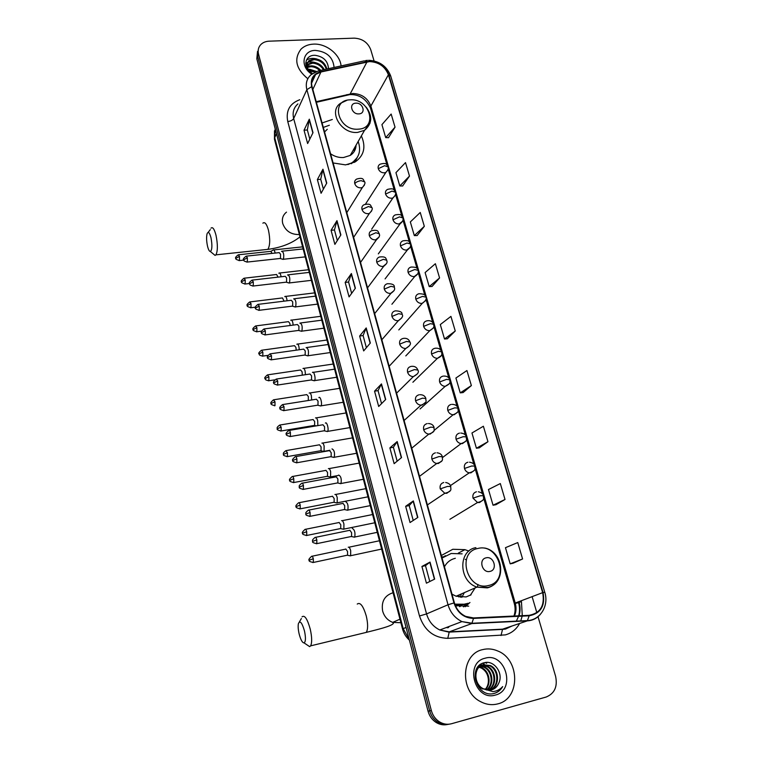 <?xml version="1.0" encoding="UTF-8"?>
<svg xmlns="http://www.w3.org/2000/svg" width="763" height="763" viewBox="0 0 763 763"><rect width="100%" height="100%" fill="white"/><g stroke="black" fill="none" stroke-linecap="round" stroke-linejoin="round"><path stroke-width="1.14" d="M468.902 551.086L464.925 549.656L452.821 549.274L441.329 555.502M455.387 605.679L468.692 606.156M332.306 119.486L322.072 122.967M333.097 162.958L345.582 164.884L355.072 161.985C364.085 155.671 366.173 146.973 361.357 135.89M461.005 605.755L459.879 606.642M427.204 423.579C424.257 424.419 423.074 426.46 423.665 429.703C424.533 432.239 426.24 433.718 428.796 434.128L412.192 447.833M463.446 606.833L465.564 604.534M443.456 556.818L441.701 556.847M257.532 51.388L256.816 58.78L428.043 711.183C429.388 716.028 432.039 719.757 435.988 722.37C439.669 724.65 443.494 725.346 447.48 724.478M258.39 49.061L257.675 56.472L429.674 710.839C431.038 715.704 433.699 719.442 437.657 722.075C441.348 724.354 445.191 725.06 449.188 724.182C445.191 725.06 441.348 724.354 437.657 722.075C433.699 719.442 431.038 715.704 429.674 710.839L257.675 56.472L258.39 49.061M313.545 44.12C308.443 44.359 304.275 46.018 301.051 49.109C293.641 58.961 295.901 68.832 307.823 78.742C295.901 68.832 293.641 58.961 301.051 49.109C304.275 46.018 308.443 44.359 313.545 44.12C326.202 43.357 340.098 54.373 341.08 65.933C340.098 54.373 326.202 43.357 313.545 44.12M482.741 649.609C461.253 653.786 459.183 691.049 480.452 701.578C486.193 704.65 492.011 705.403 497.896 703.848C520.547 698.65 520.023 659.49 497.772 650.992C492.784 648.827 487.767 648.359 482.741 649.609C461.253 653.786 459.183 691.049 480.452 701.578C486.193 704.65 492.011 705.403 497.896 703.848C520.547 698.65 520.023 659.49 497.772 650.992C492.784 648.827 487.767 648.359 482.741 649.609M369.492 61.593C378.715 62.022 385.019 66.419 388.396 74.764L542.646 592.641C544.982 605.517 540.471 613.08 529.102 615.331L473.47 617.935L465.707 616.409C460.07 613.681 456.293 609.16 454.386 602.846L312.057 86.639C310.846 81.641 312.019 77.597 315.596 74.497L320.965 71.98L369.492 61.593M369.397 61.25L320.803 71.636C313.221 73.887 310.169 78.894 311.666 86.658L453.966 602.942C457.447 612.918 463.961 618.078 473.518 618.411L529.169 615.808C540.814 613.49 545.44 605.736 543.046 592.546L388.758 74.745C385.296 66.19 378.839 61.689 369.397 61.25M513.07 563.247L522.588 558.964L517.753 542.569L505.459 547.691L510.18 563.847L513.175 563.228M495.94 504.715L505.02 499.479L500.318 483.561L488.473 489.522L493.051 505.22L496.036 504.696M479.288 447.843L487.958 441.71L483.389 426.24L471.963 432.983L476.417 448.243L479.383 447.833M463.093 392.554L471.372 385.573L466.927 370.541L455.912 378.019L460.242 392.859L463.198 392.544M388.481 137.702L395.034 127.163L391.161 114.049L381.92 124.636L385.706 137.607L388.577 137.702M402.616 185.981L409.483 176.081L405.506 162.605L395.94 172.648L399.822 185.962L402.721 185.981M417.132 235.548L424.323 226.315L420.241 212.476L410.332 221.938L414.328 235.605L417.227 235.548M432.039 286.468L439.574 277.942L435.377 263.721L425.115 272.553L429.216 286.602L432.135 286.459M447.356 338.782L455.253 331.008L450.933 316.387L440.299 324.571L444.514 339.001L447.452 338.772M374.051 60.887L370.742 49.69C367.823 42.432 362.311 38.589 354.213 38.15L269.139 41.173C265.524 41.355 262.653 42.585 260.536 44.883C258.333 47.478 257.665 50.568 258.533 54.154L431.324 710.496C432.688 715.379 435.358 719.137 439.345 721.769C443.265 724.182 447.318 724.84 451.524 723.734L546.165 697.029C554.587 693.529 557.734 686.614 555.598 676.276L537.982 616.58M536.837 612.679L532.097 596.609M401.538 457.571L394.137 463.666L389.883 447.91L397.18 441.558L401.538 457.571M417.847 517.428L410.046 522.541L405.658 506.308L413.355 500.929L417.847 517.428M434.662 579.098L426.431 583.18L421.92 566.461L430.027 562.093L434.662 579.098M355.386 288.214L349.072 296.902L345.162 282.434L351.39 273.536L355.386 288.214M340.87 234.928L334.881 244.379L331.075 230.302L336.979 220.65L340.87 234.928M326.745 183.101L321.07 193.277L317.37 179.582L322.959 169.214L326.745 183.101M313.002 132.686L307.632 143.539L304.027 130.206L309.32 119.181L313.002 132.686M385.706 399.478L378.686 406.488L374.547 391.171L381.471 383.923L385.706 399.478M370.332 343.045L363.665 350.923L359.65 336.035L366.211 327.937L370.332 343.045M359.65 336.035L363.093 335.558M366.383 347.709L363.083 335.529L366.211 327.937M374.547 391.171L378.028 390.618L381.471 383.923M304.027 130.206L307.346 129.987M309.826 139.114L307.336 129.929L309.32 119.181M317.37 179.582L320.718 179.295M323.388 189.119L320.708 179.248L322.959 169.214M331.075 230.302L334.461 229.959M337.322 240.517L334.442 229.911L336.979 220.65M345.162 282.434L348.577 282.024M351.648 293.364L348.567 281.986L351.39 273.536M421.92 566.461L425.487 565.66L430.027 562.093M405.658 506.308L409.206 505.602L413.355 500.929M389.883 447.91L393.384 447.28L397.18 441.558M455.253 331.008L444.514 339.001M439.574 277.942L429.216 286.602M424.323 226.315L414.328 235.605M409.483 176.081L399.822 185.962M395.034 127.163L385.706 137.607M471.372 385.573L460.242 392.859M487.958 441.71L476.417 448.243M505.02 499.479L493.051 505.22M522.588 558.964L510.18 563.847M381.548 403.627L378.019 390.589M397.161 461.186L393.384 447.252M413.231 520.452L409.197 505.583M429.788 581.511L425.487 565.65M308.233 69.443L309.797 69.328L316.473 71.474M308.738 70.215L315.396 71.913M307.165 66.791L311.361 65.828C314.947 65.971 318.095 67.478 320.803 70.358M307.327 67.402L310.97 66.705C314.194 66.801 317.131 68.088 319.783 70.578M306.039 65.999L306.688 64.95M307.012 64.569L312.954 62.299C317.942 62.671 321.719 65.093 324.294 69.595M306.077 66.143L306.621 65.456M306.984 65.093L312.553 63.186C317.198 63.491 320.851 65.685 323.502 69.767M312.449 73.61C306.707 69.223 305.572 64.874 309.025 60.582L314.547 58.732C320.975 59.409 325.095 62.833 326.907 69.023M306.936 68.298C306.173 65.504 306.745 63.234 308.634 61.479L314.146 59.628C320.202 60.21 324.265 63.377 326.335 69.147M334.08 67.459C333.088 57.244 326.831 51.56 315.3 50.406C302.386 50.32 299.773 66.906 311.771 74.135M328.491 68.68C327.966 61.05 323.541 56.596 315.214 55.327C304.513 54.612 302.339 67.945 312.057 73.906M309.149 70.749L314.9 72.142M306.364 60.182C309.377 58.284 312.916 57.902 316.979 59.037M305.696 63.195C308.643 61.727 311.972 61.555 315.691 62.671M306.03 65.961L306.602 65.809M307.003 65.713L314.451 66.295M207.517 246.182C208.385 249.673 209.339 251.456 210.378 251.513C212.171 249.892 212.372 245.276 210.979 237.684C209.539 232.486 208.242 231.179 207.088 233.736C206.306 236.94 206.449 241.098 207.517 246.182M210.998 228.166C212.677 226.63 214.346 229.005 216.015 235.29C217.837 244.456 217.808 250.979 215.939 254.842L215.08 255.405L213.096 253.764M358.906 113.878C366.297 113.668 363.064 102.48 355.844 103.167C348.443 103.32 351.648 114.584 358.906 113.878M330.579 153.811C334.671 156.558 338.991 157.798 343.531 157.521L350.207 155.433C353.918 153.039 355.873 149.624 356.054 145.189M347.89 164.589L351.791 162.843C359.173 157.75 361.309 150.626 358.181 141.46M351.562 163.625L357.17 157.645M354.232 151.475L354.404 148.07M329.349 125.246L323.302 127.431M327.279 129.271L324.552 131.961M355.711 145.781L355.93 146.754M356.073 159.944L355.92 161.451M299.115 633.815C300.66 639.747 302.32 642.78 304.094 642.923C305.744 641.721 305.877 637.734 304.475 630.944C302.043 622.656 300.031 620.195 298.419 623.562C297.913 626.08 298.142 629.494 299.115 633.815M302.053 616.838C304.637 614.768 307.375 618.888 310.264 629.208C312.01 637.229 312.124 642.78 310.608 645.86L309.644 646.633L306.86 644.773M490.008 571.401C497.962 569.894 493.861 555.731 486.126 557.829C478.163 559.26 482.216 573.547 490.008 571.401M451.982 594.139L456.093 596.237L466.117 596.933L471.086 594.806M462.13 553.852L451.191 553.49L442.035 558.049M461.806 597.372L464.305 592.651M470.342 595.264L475.139 587.911M460.509 597.286L461.214 593.995M459.574 606.604L460.842 605.774M458.945 597.048L459.145 594.902M445.411 555.693L441.987 557.867M454.996 604.735L464.467 604.563M454.796 604.153L465.306 604.22M455.33 558.287C450.532 559.451 446.908 562.274 444.438 566.756M465.211 559.298L466.26 559.918M477.943 584.429L477.447 587.138M463.608 606.823L466.327 604.229M469.951 602.503L465.211 606.738M275.119 253.068L274.918 252.114C274.356 250.159 273.774 249.453 273.144 249.978M272.124 253.383L270.751 251.351L238.762 254.747M281.08 276.778L280.803 275.309C280.221 273.297 279.62 272.563 278.972 273.097L278.848 273.278M278.085 277.122L276.578 274.499L244.456 278.171M287.098 300.784L286.764 298.791C286.163 296.712 285.534 295.949 284.876 296.511L284.771 296.645M284.084 301.156L282.472 297.932L250.235 301.881M293.173 325.105L292.801 322.568C292.172 320.422 291.523 319.63 290.846 320.202L290.77 320.307M290.131 325.505L289.845 323.369L288.443 321.652L256.072 325.887M299.296 349.74L298.905 346.64C298.266 344.418 297.589 343.608 296.893 344.189L296.836 344.256M296.206 350.169L295.939 347.442L294.489 345.668L261.986 350.188M305.467 374.69L305.095 371.018C304.427 368.729 303.731 367.88 303.006 368.481L302.987 368.51M302.282 375.167L302.1 371.819L300.603 369.988L267.975 374.805M311.666 399.974L311.361 395.701C310.665 393.336 309.95 392.468 309.206 393.079M308.281 400.422L308.347 396.512L306.802 394.614L274.041 399.736M317.847 425.611L317.704 420.699C317.007 418.305 316.273 417.39 315.51 417.943M314.06 425.477L314.614 425.382L314.671 421.519L313.097 419.526M323.045 451.267L324.056 451.315L324.132 446.021C323.417 443.589 322.673 442.626 321.9 443.141M320.47 450.761L321.032 450.666L321.08 446.841L319.478 444.753M329.549 476.865L330.579 476.904L330.637 471.668C329.921 469.197 329.158 468.196 328.367 468.654M326.965 476.379L327.527 476.274L327.575 472.497L325.935 470.313M336.149 502.798L337.179 502.827L337.236 497.657C336.502 495.149 335.73 494.09 334.909 494.5M333.536 502.331L334.118 502.226L334.146 498.487L332.477 496.198M334.003 502.34L337.027 502.989M342.835 529.074L343.875 529.102L343.913 523.981C343.169 521.434 342.387 520.328 341.547 520.681M343.722 529.255L340.67 528.625L340.803 524.81L339.106 522.426M349.645 555.731L350.656 555.712L350.684 550.648C349.931 548.063 349.13 546.909 348.271 547.205M346.965 555.273L347.537 555.149L347.556 551.487L345.82 548.988M282.396 259.172L283.464 259.077C284.16 254.537 283.559 251.924 281.652 251.227L281.518 251.437M279.887 258.504L280.517 258.304L280.546 254.203L279.22 252.629L246.63 256.11M288.462 282.844L289.52 282.768C290.236 278.228 289.616 275.586 287.67 274.871L287.546 275.042M285.934 282.186L286.564 282.014L286.602 277.932L285.219 276.301L252.505 280.069M294.594 306.802L295.663 306.774C296.397 302.215 295.758 299.554 293.745 298.81L293.66 298.943M292.067 306.173L292.687 306.02L292.725 301.957L291.304 300.269L258.457 304.323M300.813 331.075L301.871 331.075C302.625 326.507 301.976 323.827 299.907 323.054L299.84 323.14M298.266 330.465L298.877 330.331L298.934 326.287L297.465 324.533L264.484 328.891M307.108 355.653L308.157 355.692C308.939 351.104 308.262 348.414 306.144 347.604L306.106 347.661M304.551 355.072L305.152 354.957L305.229 350.923L303.703 349.12L270.588 353.774M313.498 380.556L314.528 380.623C316.073 378.934 313.898 370.398 312.468 372.468L312.458 372.487M310.923 379.993L311.514 379.907L311.59 375.882L310.026 374.013L276.769 378.982M314.528 380.623L336.702 377.256M319.964 405.782L321.013 405.84C322.549 404.152 320.326 395.615 318.877 397.628M317.379 405.239L317.971 405.143L318.047 401.166L316.435 399.211M326.516 431.333L327.585 431.391C329.111 429.703 326.86 421.205 325.391 423.103M323.913 430.818L324.513 430.714L324.58 426.784L322.94 424.724M333.154 457.228L334.232 457.275C334.986 452.755 334.242 449.97 331.991 448.911M330.541 456.732L331.142 456.617L331.199 452.736L329.521 450.58M339.878 483.465L340.975 483.504C341.719 479.011 340.947 476.198 338.667 475.063M337.256 482.989L337.866 482.874L337.904 479.03L336.197 476.77M346.707 510.056L347.814 510.085C348.529 505.631 347.737 502.779 345.439 501.558M344.056 509.598L344.666 509.474L344.704 505.669L342.969 503.303M344.552 509.598L347.661 510.237M353.641 537.018L354.738 537.018C355.434 532.593 354.623 529.722 352.306 528.406M350.951 536.561L351.571 536.437L351.6 532.669L349.816 530.199M478.22 666.5L481.51 665.336M478.487 666.204L479.86 665.727M498.744 683.171C503.828 673.338 494.109 660.1 484.667 662.637C467.423 665.756 475.921 697.582 493.375 693.634L494.224 693.424C497.877 692.356 500.709 690.076 502.703 686.576C500.032 689.533 496.751 691.211 492.86 691.612L483.523 688.846L491.553 689.876C494.901 688.865 497.304 686.633 498.744 683.171C497.104 686.71 494.577 688.97 491.162 689.962L490.886 690.029M483.523 688.846C473.251 684.211 473.556 666.69 483.37 664.754L490.409 665.574C499.879 669.704 500.089 687.043 489.808 690.191M482.969 689.094C472.574 684.573 472.793 666.9 482.664 664.945M477.991 666.776L478.964 666.881M479.364 666.957L481.968 667.873C489.417 671.221 491.744 683.858 485.287 689.628M485.087 689.552C487.28 687.186 488.387 684.249 488.415 680.739C488.244 674.826 485.869 670.601 481.281 668.054L481.968 667.873M477.81 667.005L478.668 667.139M479.069 667.234L481.281 668.054M479.078 666.051L480.194 665.994M480.576 666.004L484.753 667.11C492.831 670.734 494.662 684.869 486.832 690.038M478.754 666.213L479.879 666.194M480.27 666.213L484.057 667.301C491.973 670.858 493.938 684.611 486.451 689.962M481.873 665.279L487.567 666.347C496.312 670.219 497.447 685.927 488.339 690.219M480.099 665.66L481.176 665.479M481.548 665.441L486.861 666.538C495.435 670.353 496.761 685.651 487.967 690.2M482.903 664.888L489.693 665.775C498.973 669.838 499.441 686.757 489.445 690.219M485.144 658.211C464.076 662.637 474.729 701.674 495.435 695.055C516.389 690.086 505.459 651.888 485.144 658.211M502.703 686.576C500.356 690.353 497.247 692.709 493.346 693.634M484.991 662.57L486.689 663.266L485.44 662.503M482.33 663.39L484.238 663.944L482.607 663.276M480.413 664.487L481.472 664.716L480.633 664.335M256.816 58.78L258.533 54.154M428.043 711.183L431.324 710.496M275.147 128.613L274.709 137.683L276.483 133.678M274.566 139.639L274.709 137.683L403.188 628.645L406.069 627.453M409.397 640.147C406.011 637.095 403.732 633.376 402.54 629.008L403.188 628.645L409.197 639.394M388.396 74.764L370.875 106.057C367.68 98.007 361.643 93.82 352.773 93.496L316.206 101.689M521.158 600.729L521.453 601.74L519.107 602.255M518.697 615.817C519.87 611.401 519.803 606.89 518.497 602.284L518.907 601.578M521.453 601.74L522.274 615.655M522.178 616.132L520.662 621.196M519.593 623.457C516.351 629.37 511.601 633.176 505.335 634.892L447.786 638.335C433.861 637.925 424.428 630.476 419.488 615.989L287.756 121.527C285.686 110.778 289.711 103.501 299.811 99.705M529.169 615.808L527.3 620.882L502.598 629.16L506.079 628.636L511.639 626.127M519.059 615.798C520.385 611.344 520.376 606.747 519.04 602.026M319.687 70.597L364.199 60.897L366.812 61.574M453.966 602.942L448.024 604.763L306.86 89.672L311.666 86.658M473.518 618.411L471.801 623.562L461.949 621.597C455.006 618.173 450.361 612.555 448.024 604.763L426.555 613.919C428.749 621.368 433.165 626.728 439.812 629.99L449.254 631.85L502.598 629.16L501.005 635.55M297.913 103.902C293.669 107.678 292.258 112.562 293.669 118.532L306.86 89.672C305.372 83.501 306.812 78.484 311.19 74.621L318.305 70.902L320.803 71.636M540.252 614.501C536.809 618.421 532.498 620.548 527.3 620.882L471.801 623.562L449.254 631.85L447.786 638.335M543.046 592.546L544.782 592.307C549.064 605.393 540.643 619.747 527.805 620.577L472.268 623.257L461.949 621.597L439.812 629.99L448.854 632.117L502.159 629.418L505.507 629.055L512.087 625.975M544.772 592.279L390.751 76.157L388.758 74.745M287.756 121.527C290.665 121.183 292.63 120.192 293.669 118.532L426.555 613.919L419.488 615.989M447.023 627.253L448.758 627.262M514.443 616.018C516.236 611.926 516.494 607.577 515.216 602.961L370.875 106.057L370.58 108.346M542.646 592.641L514.252 603.419L483.599 497.8M366.974 61.917L349.826 94.602L316.378 102.309M320.965 71.98L312.83 89.452M346.707 94.669L349.826 94.602C359.163 94.269 366.049 98.732 370.475 107.974L387.06 165.142M518.611 602.675L515.33 603.38M514.272 603.466L514.252 603.419C515.473 607.806 515.368 612.012 513.938 616.046M370.141 343.264L366.04 328.214M355.215 288.462L351.228 273.841M340.699 235.185L336.826 220.984M326.583 183.387L322.825 169.577M312.859 132.991L309.196 119.562M385.515 399.669L381.29 384.171M401.338 457.743L396.979 441.777M417.628 517.572L413.145 501.1M434.424 579.212L429.798 562.236M265.772 249.587L267.87 249.367C270.102 245.524 270.293 239.105 268.433 230.102C266.678 223.931 264.828 221.623 262.873 223.168M299.373 234.499L298.982 234.546C290.875 234.594 285.457 230.893 282.711 223.454C281.681 218.752 282.949 214.985 286.497 212.133M358.352 129.157C378.524 128.432 369.635 97.979 349.998 99.848C329.74 100.182 338.362 131.188 358.352 129.157M346.822 100.363L340.689 103.196C327.794 111.179 341.118 134.317 357.647 132.4L364.542 130.311L370.007 123.291M354.366 162.385L357.189 157.617M363.817 632.985L366.269 632.393C368.062 629.284 368.062 623.819 366.269 615.97C363.236 605.889 360.222 601.921 357.237 604.067M400.89 622.732L392.697 622.379C387.604 620.357 384.256 616.59 382.644 611.068C381.157 601.749 384.485 595.674 392.64 592.861M488.501 585.517C510.199 581.215 498.973 542.798 477.934 548.454C456.121 552.193 467.051 591.478 488.501 585.517M475.883 547.653C458 550.485 458.553 581.225 476.932 587.129L487.338 587.872C491.238 586.909 494.405 584.801 496.856 581.559M456.417 605.975L468.301 603.256M365.496 204.122L385.83 172.448C388.119 169.996 388.834 168.146 387.976 166.897L384.657 165.685L378.286 168.68C379.364 171.417 381.376 172.81 384.314 172.848L385.83 172.448L387.747 170.178M387.9 166.649C386.383 165.399 387.718 162.014 380.088 164.198C378.41 165.161 377.809 166.658 378.286 168.68M238.981 260.622L239.448 260.574C236.33 259.649 235.157 258.905 235.901 258.333L239.487 256.368L238.294 254.804C235.719 256.769 234.928 257.951 235.901 258.333L235.929 258.428M243.798 260.097L239.448 260.574L239.487 256.368M371.667 229.177L392.935 197.932C395.444 195.586 396.245 193.688 395.329 192.219L392.01 191.112L385.582 194.06C386.679 196.835 388.701 198.227 391.648 198.246L392.935 197.932L395.072 195.576M395.263 191.99C393.718 190.74 395.253 187.564 387.614 189.377C385.763 190.33 385.086 191.894 385.582 194.06M244.713 284.055L245.181 284.008C242.043 283.111 240.85 282.367 241.594 281.776L245.219 279.849L243.988 278.218C241.423 280.212 240.622 281.394 241.594 281.776L241.623 281.862M249.53 283.502L245.181 284.008L245.219 279.849M378.334 253.879L400.127 223.759C402.826 221.547 403.713 219.591 402.788 217.903L399.478 216.883L392.983 219.792C394.089 222.596 396.121 223.998 399.087 223.988L402.502 221.327M402.721 217.684C401.147 216.444 402.959 213.497 395.263 214.908C393.231 215.843 392.468 217.465 392.983 219.792M250.512 307.794L250.989 307.737C247.832 306.869 246.621 306.125 247.365 305.505L251.027 303.617L249.749 301.938C247.183 303.951 246.392 305.143 247.365 305.505L247.384 305.581M255.452 307.174L250.989 307.737L251.027 303.617M385.077 278.896L407.394 249.949C410.341 247.775 411.324 245.772 410.341 243.941L407.041 243.016L400.48 245.877C401.605 248.728 403.646 250.13 406.631 250.102L410.027 247.45M410.284 243.731C408.634 242.491 410.828 239.811 403.026 240.812C400.804 241.699 399.955 243.387 400.48 245.877M256.378 331.819L256.873 331.762C253.688 330.923 252.467 330.179 253.211 329.54L256.902 327.689L255.586 325.944C253.02 327.995 252.229 329.196 253.211 329.54L253.23 329.606M261.585 331.132L256.873 331.762L256.902 327.689M391.905 304.246L414.757 276.492C417.914 274.48 419.001 272.429 418.01 270.34L414.719 269.52L408.091 272.334C409.216 275.224 411.286 276.635 414.28 276.568L417.647 273.936M417.952 270.15C418.134 267.927 415.787 266.907 410.923 267.079C408.491 267.918 407.547 269.673 408.091 272.334M262.329 356.159L262.834 356.092C257.56 355.091 259.849 353.946 259.124 353.87L262.853 352.067L261.49 350.255C258.924 352.344 258.142 353.546 259.124 353.87L259.143 353.937M267.966 355.367L262.834 356.092L262.853 352.067M398.811 329.912L422.216 303.397C425.983 300.574 427.166 298.486 425.783 297.112L422.492 296.397L415.806 299.163C416.951 302.091 419.021 303.502 422.034 303.426L425.382 300.813M425.725 296.941C425.983 294.861 423.723 293.793 418.935 293.736C416.293 294.499 415.244 296.311 415.806 299.163M268.357 380.804L268.862 380.737C263.55 379.774 265.848 378.61 265.114 378.515L268.881 376.75L267.47 374.881C264.914 377.008 264.122 378.219 265.114 378.515L265.123 378.582M274.728 379.86L268.862 380.737L268.881 376.75M405.802 355.911L429.769 330.665C436.446 326.45 433.041 325.639 433.661 324.265L430.389 323.665L423.627 326.383C424.753 329.282 426.794 330.713 429.769 330.665L433.212 328.071M433.613 324.103C432.44 321.366 430.256 320.26 427.061 320.775C424.199 321.471 423.064 323.34 423.627 326.383M274.461 405.773L274.976 405.697C271.685 404.905 270.426 404.161 271.18 403.474L274.985 401.748L273.526 399.812C270.97 401.977 270.188 403.198 271.18 403.474L271.189 403.532M274.976 405.697L274.985 401.748M412.888 382.253L437.428 358.324C443.37 355.663 441.548 353.555 441.663 351.81L438.391 351.314L431.562 353.984C432.621 356.779 434.576 358.228 437.428 358.324L441.157 355.73M434.986 348.252C432.125 348.987 430.99 350.894 431.562 353.984M280.641 431.057L281.166 430.971C277.856 430.218 276.568 429.474 277.322 428.749L281.166 427.07L279.659 425.067C275.329 428.329 277.942 428.339 277.322 428.749L277.331 428.806M314.614 425.382L281.166 430.971L281.166 427.07M420.07 408.939L445.201 386.355C452.507 382.883 449.245 381.138 449.769 379.755L446.517 379.373L439.622 381.986C440.604 384.676 442.464 386.135 445.201 386.355L449.216 383.799M443.036 376.13C440.165 376.903 439.03 378.849 439.622 381.986M286.907 456.675L287.432 456.589C284.094 455.845 282.796 455.101 283.55 454.357L287.432 452.726L285.877 450.647C281.547 454.004 284.17 453.89 283.55 454.357L283.559 454.405M321.032 450.666L287.432 456.589L287.432 452.726M433.937 430.561L453.088 414.786C460.862 411.6 457.314 410.093 458 408.1L454.758 407.833L447.786 410.389C448.711 412.993 450.485 414.452 453.088 414.786L454.185 414.719L457.371 412.287M451.2 404.409C448.329 405.22 447.185 407.213 447.786 410.389M293.259 482.626L293.784 482.531C290.417 481.825 289.11 481.081 289.854 480.299L293.774 478.716C293.23 476.808 292.696 476.093 292.172 476.551C289.635 478.811 288.862 480.051 289.854 480.299L289.864 480.347M327.527 476.274L293.784 482.531L293.774 478.716M442.521 457.552L461.11 443.608C469.235 440.747 465.678 438.859 466.355 436.865L463.122 436.722L456.074 439.221C456.942 441.72 458.62 443.179 461.11 443.608L462.512 443.57L465.649 441.195M459.488 433.107C456.598 433.956 455.463 435.988 456.074 439.221M299.687 508.921L300.221 508.826C296.817 508.129 295.491 507.376 296.235 506.584L300.202 505.049C299.64 503.075 299.096 502.331 298.552 502.807C296.015 505.106 295.243 506.365 296.235 506.584L296.254 506.622M334.118 502.226L300.221 508.826L300.202 505.049M450.447 485.602L469.245 472.86C477.724 470.304 474.166 468.043 474.824 466.05L471.601 466.031L464.486 468.472C465.306 470.876 466.889 472.335 469.245 472.86L470.971 472.841L474.042 470.552M467.9 462.225C465.001 463.103 463.866 465.192 464.486 468.472M306.201 535.569L306.745 535.464C303.302 534.777 301.957 534.033 302.711 533.213L306.716 531.725C306.135 529.694 305.572 528.921 305.009 529.398C302.482 531.744 301.719 533.013 302.711 533.213L302.72 533.242M340.784 528.511L306.745 535.464L306.716 531.725M449.884 519.288L477.524 502.521C486.212 500.375 482.855 497.648 483.427 495.673L480.213 495.778L473.022 498.153L477.524 502.521L479.546 502.54L482.54 500.347M476.436 491.773C473.527 492.698 472.383 494.825 473.022 498.153M312.811 562.569L313.355 562.455C309.883 561.806 308.529 561.053 309.273 560.195L313.316 558.764C312.716 556.666 312.134 555.855 311.562 556.341C309.034 558.735 308.271 560.023 309.273 560.195L309.282 560.223M347.537 555.149L313.355 562.455L313.316 558.764M246.831 262.11L247.326 262.052C242.109 260.889 244.437 259.887 243.702 259.782L247.384 257.77L246.134 256.168C243.521 258.171 242.71 259.372 243.702 259.782L243.721 259.878M346.803 212.648L362.396 187.469C364.781 184.617 365.525 182.758 364.628 181.88L361.157 180.669C358.133 181.069 355.997 182.071 354.766 183.664C355.844 186.439 357.885 187.851 360.88 187.87L362.396 187.469L364.428 185.056M364.552 181.642C363.054 180.326 364.247 176.921 356.674 179.067C354.929 180.058 354.299 181.584 354.766 183.664M280.422 258.447L247.326 262.052L247.384 257.77M252.744 286.077L253.249 286.02C247.994 284.895 250.321 283.874 249.577 283.76L253.297 281.785L252 280.126C249.387 282.167 248.576 283.378 249.577 283.76L249.596 283.846M353.612 237.379L369.406 213.402C372.02 210.626 372.849 208.709 371.915 207.641L368.453 206.525L361.996 209.472C363.083 212.295 365.134 213.707 368.147 213.707L369.406 213.402L371.686 210.893M371.848 207.412C370.313 206.105 371.8 202.948 364.151 204.675C362.225 205.648 361.509 207.25 361.996 209.472M286.487 282.129L253.249 286.02L253.297 281.785M258.724 310.36L259.239 310.293C256.006 309.425 254.766 308.672 255.529 308.033L259.286 306.106L257.942 304.389C255.328 306.459 254.527 307.68 255.529 308.033L255.548 308.118M360.527 262.443L376.502 239.687C381.328 235.309 378.953 234.603 379.297 233.764L375.844 232.744L369.321 235.653C370.427 238.504 372.497 239.925 375.52 239.897L379.049 237.093M379.24 233.545C377.685 232.248 379.421 229.339 371.762 230.645C369.635 231.58 368.815 233.249 369.321 235.653M292.62 306.106L259.239 310.293L259.286 306.106M264.78 334.957L265.305 334.89C262.043 334.032 260.784 333.278 261.547 332.63L265.343 330.741L263.96 328.958C261.356 331.047 260.555 332.267 261.547 332.63L261.566 332.706M367.537 287.851L383.675 266.335C388.968 262.014 386.421 261.165 386.793 260.25L383.341 259.334L376.76 262.195C377.876 265.095 379.955 266.516 382.997 266.468L386.507 263.664M386.736 260.049C385.534 259.124 387.146 256.158 379.497 256.988C377.151 257.884 376.235 259.62 376.76 262.195M298.838 330.389L265.305 334.89L265.343 330.741M270.922 359.869L271.456 359.793C268.166 358.972 266.897 358.219 267.651 357.542L271.485 355.692L270.054 353.851C267.46 355.978 266.659 357.208 267.651 357.542L267.67 357.609M374.643 313.622L390.933 293.345C396.579 289.311 394.061 288.052 394.395 287.117L390.952 286.316L384.294 289.12C385.429 292.057 387.518 293.478 390.58 293.412L394.07 290.627M394.337 286.926C394.471 284.694 392.144 283.626 387.346 283.722C384.781 284.551 383.76 286.354 384.294 289.12M305.133 354.986L271.456 359.793L271.485 355.692M277.141 385.115L277.684 385.029C274.365 384.237 273.087 383.484 273.841 382.778L277.713 380.975L276.235 379.058C273.631 381.233 272.839 382.463 273.841 382.778L273.85 382.845M381.843 339.754L398.296 320.737C402.187 318.104 403.455 315.977 402.101 314.366L398.668 313.669L391.944 316.435C393.088 319.401 395.196 320.841 398.267 320.737L401.729 317.971M402.044 314.194C402.235 312.096 399.993 310.98 395.329 310.846C392.525 311.59 391.4 313.459 391.944 316.435M311.514 379.907L277.684 385.029L277.713 380.975M283.445 410.685L283.998 410.599C280.65 409.826 279.344 409.073 280.097 408.339L284.017 406.584L282.482 404.6C279.887 406.803 279.096 408.052 280.097 408.339L280.116 408.396M389.159 366.269L405.754 348.491C409.931 345.982 411.324 343.827 409.912 342.005L406.488 341.423L399.698 344.132C400.775 347.012 402.788 348.462 405.754 348.491L409.502 345.725M403.236 338.41C400.327 339.134 399.144 341.042 399.698 344.132M317.971 405.143L283.998 410.599L284.017 406.584M289.835 436.589L290.388 436.503C287.012 435.759 285.705 435.005 286.449 434.242L290.398 432.535C289.873 430.685 289.349 429.998 288.824 430.475C286.23 432.726 285.438 433.975 286.449 434.242L286.459 434.3M396.569 393.174L413.317 376.645C417.809 374.251 419.316 372.058 417.847 370.055L414.433 369.588L407.576 372.239C408.577 375.005 410.484 376.464 413.317 376.645L417.38 373.899M411.114 366.383C408.186 367.146 407.013 369.101 407.576 372.239M324.513 430.714L290.388 436.503L290.398 432.535M296.311 462.845L296.874 462.75C293.45 462.016 292.115 461.262 292.878 460.49L296.874 458.83C296.33 456.913 295.786 456.207 295.243 456.684C292.658 458.973 291.867 460.242 292.878 460.49L292.887 460.537M404.104 420.48L420.995 405.182C428.701 401.996 425.201 400.508 425.897 398.505L422.492 398.162L415.558 400.766C416.493 403.408 418.305 404.886 420.995 405.182L422.006 405.124L425.373 402.483M419.097 394.776C416.159 395.577 414.986 397.571 415.558 400.766M331.142 456.617L296.874 462.75L296.874 458.83M302.873 489.455L303.436 489.35C299.983 488.644 298.638 487.891 299.392 487.08L303.426 485.478C302.863 483.494 302.31 482.76 301.747 483.256C297.351 486.737 300.031 486.613 299.392 487.08L299.411 487.128M433.47 431.505L430.16 434.08L428.796 434.128C436.779 431.372 433.432 429.397 434.061 427.375L430.666 427.156L423.665 429.703M337.866 482.874L303.436 489.35L303.426 485.478M309.52 516.427L310.093 516.313C306.612 515.635 305.248 514.872 306.001 514.033L310.074 512.478C309.492 510.437 308.91 509.665 308.338 510.17C303.941 513.718 306.64 513.585 306.001 514.033L306.011 514.071M419.507 476.341L436.722 463.494C445.001 461.148 441.758 458.716 442.349 456.684L438.963 456.589L431.887 459.068C432.707 461.501 434.319 462.979 436.722 463.494L438.429 463.475L441.682 460.966M435.425 452.812C432.468 453.689 431.286 455.778 431.887 459.068M344.666 509.474L310.093 516.313L310.074 512.478M316.264 543.761L316.836 543.647C313.335 542.998 311.953 542.235 312.696 541.358L316.817 539.851C316.206 537.743 315.605 536.942 315.024 537.448C310.627 541.072 313.345 540.91 312.696 541.358L312.706 541.387M427.385 504.925L444.791 493.28C453.327 491.324 450.246 488.444 450.761 486.422L447.385 486.46L440.232 488.883L444.791 493.28L446.822 493.299L450.008 490.886M443.78 482.483C440.804 483.408 439.622 485.535 440.232 488.883M351.571 536.437L316.836 543.647L316.817 539.851M458.334 553.108L464.925 549.656M435.988 722.37L439.345 721.769M402.54 629.008L274.47 139.276L274.499 130.759M518.554 616.304L516.227 621.416M367.461 60.344L365.668 60.573M368.672 60.287C379.449 60.964 386.784 66.162 390.675 75.899M518.497 602.284L518.354 601.788M315.596 74.497L311.562 83.272M446.231 627.558L448.043 627.739M482.454 493.852L474.996 468.148M473.861 464.247L466.517 438.935M465.401 435.072L458.162 410.151M457.056 406.317L449.932 381.777M448.835 377.981L441.815 353.813M440.728 350.045L433.823 326.249M432.735 322.511L425.935 299.077M424.857 295.357L418.162 272.286M417.084 268.586L410.494 245.877M409.426 242.186L402.931 219.82M401.872 216.148L395.482 194.136M394.414 190.473L388.129 168.795M307.06 65.036L307.451 64.149M308.634 61.479L309.025 60.582M210.378 251.513L215.08 255.405M299.993 236.873C291.733 243.454 281.022 247.622 267.87 249.367L215.939 254.842M350.207 155.433L364.542 130.311C372.163 123.806 372.716 116.081 366.192 107.135M351.276 163.721L351.791 162.843M208.137 232.391L210.302 229.606M355.024 161.565L357.122 157.722M304.094 642.923L309.644 646.633M399.965 619.175L392.697 622.379L393.403 623.323C392.001 626.194 376.788 629.694 366.269 632.393L310.608 645.86M484.763 548.025C504.028 551.868 506.689 583.209 487.862 587.453L476.932 587.129L456.093 596.237M299.373 621.94L301.375 618.545M271.123 251.227L273.011 250.178M302.606 246.859L273.85 249.902M308.586 269.73L279.687 273.02M314.642 292.878L285.6 296.416M320.765 316.302L291.59 320.107M326.965 340.021L297.646 344.084M333.25 364.027L303.779 368.367M339.602 388.338L309.978 392.955M435.32 348.224C438.496 347.918 440.594 349.072 441.615 351.667M346.04 412.945L316.264 417.857M314.509 425.487L316.178 425.888M280.183 424.981L313.078 419.545M443.684 376.073C446.784 375.949 448.797 377.132 449.731 379.621M329.988 450.265L324.056 451.315M352.554 437.867L322.625 443.065M320.918 450.78L323.903 451.467M286.402 450.551L319.439 444.8M452.182 404.352C455.263 404.447 457.19 405.658 457.962 407.986M337.999 475.53L330.579 476.904M359.154 463.103L329.072 468.606M327.422 476.389L330.417 477.066M292.696 476.455L325.877 470.38M460.785 433.05C463.847 433.365 465.688 434.595 466.317 436.76M367.966 496.827L337.179 502.827M365.839 488.654L335.596 494.472M299.077 502.703L332.391 496.284M469.503 462.187C472.488 462.674 474.252 463.923 474.796 465.964M374.757 522.779L343.875 529.102M372.602 514.539L342.206 520.671M305.543 529.293L339.001 522.531M478.344 491.773C481.281 492.44 482.969 493.709 483.399 495.597M381.634 549.074L350.656 555.712M347.432 555.264L350.503 555.874M379.459 540.757L348.901 547.214M312.096 556.227L345.696 549.122M303.149 248.938L282.405 251.141M305.229 256.873L283.331 259.267M280.317 258.543L283.178 259.41M309.282 272.391L288.433 274.785M311.361 280.345L289.415 282.93M286.373 282.234L289.253 283.073M315.491 296.13L294.528 298.714M317.58 304.113L295.577 306.888M292.506 306.211L295.415 307.041M321.776 320.174L300.698 322.949M323.874 328.185L301.814 331.152M298.724 330.503L301.652 331.304M328.147 344.523L306.955 347.489M330.245 352.563L308.128 355.73M305.019 355.1L307.966 355.882M334.595 369.168L313.278 372.344M311.39 380.022L314.366 380.785M403.427 338.381C406.545 337.942 408.691 339.096 409.865 341.853M343.245 402.263L321.013 405.84M317.856 405.258L320.851 406.002M283.035 404.514L316.416 399.221M411.648 366.335C414.681 366.078 416.732 367.27 417.8 369.912M349.874 427.604L327.585 431.391M324.399 430.828L327.413 431.553M289.377 430.38L322.902 424.762M419.984 394.709C422.969 394.671 424.934 395.892 425.859 398.381M356.579 453.27L334.232 457.275M331.028 456.741L334.07 457.438M295.806 456.589L329.473 450.637M428.434 423.522C431.4 423.713 433.26 424.962 434.023 427.261M363.379 479.278L340.975 483.504M337.742 482.989L340.813 483.675M302.31 483.151L336.121 476.856M436.999 452.783C439.889 453.146 441.663 454.414 442.321 456.579M370.274 505.631L347.814 510.085M308.91 510.056L342.864 503.418M445.678 482.483C448.52 483.055 450.208 484.333 450.733 486.336M377.256 532.336L354.738 537.018M351.447 536.551L354.566 537.19M315.586 537.333L349.692 530.323M484.057 667.301L484.753 667.11M486.861 666.538L487.567 666.347M489.693 665.775L490.409 665.574"/></g></svg>
